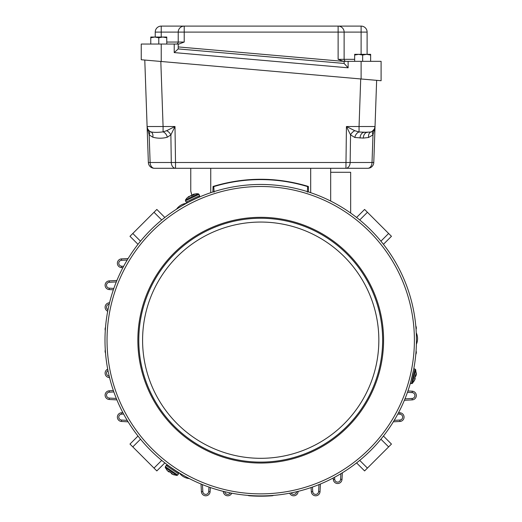 <?xml version="1.0" encoding="UTF-8"?>
<svg xmlns="http://www.w3.org/2000/svg" width="522" height="522" viewBox="0 0 522 522"><rect width="100%" height="100%" fill="white"/><g stroke="black" fill="none" stroke-linecap="round" stroke-linejoin="round"><path stroke-width="0.78" d="M166.642 130.696A5.996 3.595 -134.4 0 1 170.877 134.872L167.327 137.214C162.525 138.532 157.69 138.532 152.822 137.214L149.155 134.872L147.106 126.52L163.086 126.52L163.086 131.87L166.642 130.696L174.994 126.52L163.086 126.52L160.815 61.459L377.099 80.381L376.643 80.342L375.031 126.52L359.051 126.52L359.051 132.001L367.69 132.307M162.871 37.049L166.772 37.049L166.772 37.76L162.773 37.049L158.779 37.76L154.773 37.049L155.236 37.049L155.236 32.096A5.996 5.996 0 0 1 161.233 26.1L338.125 26.1A5.996 5.996 0 0 1 344.122 32.096L344.122 59.332L338.125 59.332L343.411 61.328L381.099 61.328L381.099 80.727L362.653 79.116M161.233 44.044L161.233 61.492L141.247 59.743L141.247 44.044L178.929 44.044L184.22 42.047L184.22 32.096L361.113 32.096L361.113 54.334M153.625 37.114L154.134 37.069L153.625 37.114M162.773 37.049L154.773 37.049L150.78 37.76L150.78 44.044M150.78 37.76L150.78 37.049L154.78 37.049M158.779 37.76L158.779 44.044M166.766 37.76L166.772 44.044M163.908 37.108L164.45 37.179M354.66 55.051L358.66 54.334L362.653 55.051L366.653 54.334L370.646 55.051L370.646 54.334L354.66 54.334L354.66 61.328M357.505 54.399L358.007 54.353M367.788 54.399L368.33 54.471M370.646 55.051L370.646 61.328M362.653 55.051L362.653 61.328M147.106 126.578L148.365 162.499A5.996 5.996 0 0 0 154.355 168.286L367.782 168.286A5.996 5.996 0 0 0 373.778 162.499L375.031 126.578M147.145 126.533L147.106 126.52A5.996 5.996 0 0 0 150.845 131.87L150.845 131.87C148.418 130.663 147.171 128.875 147.106 126.52L144.783 60.056M148.881 130.572L148.268 129.861A5.996 5.996 0 0 0 148.881 130.572L147.772 129.065A5.996 5.996 0 0 0 147.83 129.182L147.772 129.065M147.628 128.764L147.191 127.342L147.622 128.758M374.359 129.084A5.996 5.996 0 0 1 374.307 129.182L373.876 129.861A5.996 5.996 0 0 1 373.23 130.604M373.184 130.65A5.996 5.996 0 0 1 373.132 130.696L373.132 130.696A5.996 3.432 -133 0 0 373.119 130.702A5.996 3.432 -133 0 0 373.113 130.709A5.996 3.432 -133 0 0 372.989 134.872L375.031 126.52A5.996 5.996 0 0 1 370.933 132.001L371.318 131.857M371.566 131.753L373.132 130.696A5.996 3.432 47 0 0 373.119 130.702L374.307 129.182L373.119 130.702M374.502 128.784L374.946 127.348L374.509 128.777M364.167 132.307L370.933 132.001A5.996 4.091 71.6 0 0 370.927 132.001L370.933 132.001A5.996 4.091 -108.4 0 0 370.927 132.001A5.996 4.091 -108.4 0 0 370.888 132.014A5.996 4.091 -108.4 0 0 368.591 137.482L363.312 138.095L354.816 137.482L350.549 134.872L346.432 126.52L345.916 168.286A5.996 4.241 90 0 0 350.151 162.499L350.549 134.872A5.996 3.595 -45.6 0 1 354.79 130.696L346.432 126.52L359.051 126.52L360.715 78.946M149.018 130.702L147.83 129.182L149.018 130.702A5.996 3.432 -47 0 1 149.155 134.872L150.121 162.499L171.281 162.499A5.996 4.241 90 0 0 175.516 168.286L175.516 162.499L171.281 162.499L170.877 134.872L174.994 126.52L175.516 162.499L372.023 162.499L372.989 134.872L368.591 137.482M354.79 130.696L359.051 132.001A5.996 4.156 -71.3 0 0 354.816 137.482M152.822 137.214A5.996 4.032 -67.9 0 0 150.884 131.883A5.996 4.032 -67.9 0 0 150.845 131.87L150.845 131.87A5.996 4.032 112.1 0 1 150.851 131.87C153.631 132.536 157.716 132.536 163.086 131.87A5.996 4.111 -112.5 0 1 167.327 137.214M175.516 168.286L154.355 168.286A5.996 5.996 0 0 1 148.365 162.499L150.121 162.499A5.996 4.241 90 0 0 154.355 168.286M364.304 132.307L367.547 132.307L364.304 132.307A5.996 4.241 -90 0 0 364.284 132.307A5.996 4.241 -90 0 0 360.063 138.095M367.534 132.307A5.996 4.241 -90 0 0 363.312 138.095M367.11 54.334L367.11 32.096L361.113 32.096L361.113 26.1A5.996 5.996 0 0 1 367.11 32.096A5.996 5.996 0 0 0 361.113 26.1L338.125 26.1L339.124 26.1L338.125 26.1L338.125 59.332M354.66 59.332L344.122 59.332A1.997 1.997 0 0 0 346.119 61.328M344.122 61.328L344.122 63.443L348.122 67.808L348.122 61.328M348.122 67.808L174.224 52.591L178.224 48.924L178.224 44.044M157.266 27.601A5.996 5.996 0 0 0 155.236 32.096A5.996 5.996 0 0 1 161.233 26.1A5.996 5.996 0 0 0 155.236 32.096L178.224 32.096A5.996 5.996 0 0 1 184.22 26.1L183.215 26.1L184.22 26.1L184.22 32.096L178.224 32.096L178.224 42.047A1.997 1.997 0 0 1 176.221 44.044M178.224 48.924L344.122 63.443M208.206 26.1L314.14 26.1M356.585 462.903L364.597 470.922L391.454 444.065L383.435 436.053M334.582 477.278L334.719 479.366A2.943 2.943 0 0 0 337.669 482.119A2.943 2.943 0 0 0 340.592 479.327L340.886 473.689M333.219 478.002L333.31 479.45A4.352 4.352 0 0 0 337.682 483.529A4.352 4.352 0 0 0 342.001 479.398L342.347 472.801M202.451 484.599L202.823 491.6A2.943 2.943 0 0 0 205.746 494.386A2.943 2.943 0 0 0 208.689 491.626L208.97 487.059M201.003 484.005L201.414 491.678A4.352 4.352 0 0 0 205.74 495.796A4.352 4.352 0 0 0 210.098 491.711L210.353 487.541M230.326 492.918A3.001 3.001 0 0 1 224.767 491.704M223.325 491.352L223.351 491.717A4.411 4.411 0 0 0 231.768 493.199M416.197 372.878A4.411 4.411 0 0 1 415.231 376.864M415.78 354.51A4.457 4.457 0 0 0 416.073 350.888M404.968 398.86L412.132 398.475A2.943 2.943 0 0 0 414.918 395.552A2.943 2.943 0 0 0 412.158 392.609L407.454 392.322M404.367 400.302L412.21 399.885A4.352 4.352 0 0 0 416.328 395.559A4.352 4.352 0 0 0 412.243 391.2L407.936 390.939M394.221 420.354L399.859 420.06A2.943 2.943 0 0 0 402.651 417.137A2.943 2.943 0 0 0 399.891 414.187L397.81 414.05M393.334 421.815L399.93 421.469A4.352 4.352 0 0 0 404.061 417.15A4.352 4.352 0 0 0 399.982 412.778L398.534 412.687M312.463 487.059L312.737 491.626A2.943 2.943 0 0 0 315.686 494.386A2.943 2.943 0 0 0 318.609 491.6L318.981 484.599M311.079 487.541L311.334 491.711A4.352 4.352 0 0 0 315.686 495.796A4.352 4.352 0 0 0 320.019 491.678L320.423 484.005M296.959 491.633L298.082 491.717A4.411 4.411 0 0 1 289.664 493.199M296.666 491.704A3.001 3.001 0 0 1 291.106 492.918M247.839 495.378A4.457 4.457 0 0 0 249.405 495.783L249.496 495.502M271.936 495.502L272.027 495.783A4.457 4.457 0 0 0 273.593 495.378M272.027 495.783A156.013 156.013 0 0 1 249.405 495.783M415.78 325.858A4.457 4.457 0 0 1 416.073 329.48M383.435 244.316L391.454 236.303L367.423 212.271L364.597 209.446L356.585 217.465M164.848 462.903L156.835 470.922L129.978 444.065L137.997 436.053M105.294 330.478A4.457 4.457 0 0 1 105.522 327.307M105.294 349.89A4.457 4.457 0 0 0 105.522 353.061M109.196 376.134A3.001 3.001 0 0 1 107.982 370.574M107.702 369.132A4.411 4.411 0 0 0 109.183 377.55L109.548 377.576M113.835 391.931L109.274 392.205A2.943 2.943 0 0 0 106.514 395.154A2.943 2.943 0 0 0 109.294 398.077L116.302 398.449M113.359 390.547L109.189 390.802A4.352 4.352 0 0 0 105.105 395.161A4.352 4.352 0 0 0 109.222 399.487L116.889 399.891M123.623 414.05L121.535 414.187A2.943 2.943 0 0 0 118.781 417.137A2.943 2.943 0 0 0 121.574 420.06L127.211 420.354M122.898 412.687L121.45 412.778A4.352 4.352 0 0 0 117.372 417.15A4.352 4.352 0 0 0 121.495 421.469L128.099 421.815M107.982 309.794A3.001 3.001 0 0 1 109.196 304.235M109.548 302.793L109.183 302.819A4.411 4.411 0 0 0 107.702 311.236M116.302 281.919L109.294 282.291A2.943 2.943 0 0 0 106.514 285.214A2.943 2.943 0 0 0 109.274 288.164L113.835 288.438M116.889 280.471L109.222 280.882A4.352 4.352 0 0 0 105.105 285.208A4.352 4.352 0 0 0 109.189 289.566L113.359 289.821M127.211 260.015L121.574 260.308A2.943 2.943 0 0 0 118.781 263.225A2.943 2.943 0 0 0 121.535 266.181L123.623 266.318M128.099 258.553L121.495 258.899A4.352 4.352 0 0 0 117.372 263.218A4.352 4.352 0 0 0 121.45 267.59L122.898 267.682M137.997 244.316L129.978 236.303L156.835 209.446L164.848 217.465M350.66 213.061L350.66 172.286L330.674 172.286M307.341 192.187L307.641 186.608A160.587 160.587 0 0 0 213.792 186.608L214.092 192.187M298.082 491.717L298.108 491.352M191.835 195.084L190.758 191.072L190.758 168.286M308.548 191.985L308.358 186.452L307.641 186.608M308.358 186.452C276.595 176.88 244.831 176.88 213.074 186.452L212.885 191.985M213.792 186.608L213.074 186.452M330.674 168.286L330.674 201.055M172.221 473.676L172.188 474.211L173.722 474.602M171.392 473.108L172.188 474.211M171.51 473.089L171.588 473.8M169.389 471.64L171.855 473.428M169.415 471.757L168.697 471.829L168.945 471.444M166.74 469.93L168.697 471.829L168.097 471.418L168.586 471.19M191.613 195.809L190.51 195.73L188.311 197.257M193.773 194.765L191.326 195.854M193.349 194.367L194.295 194.425M195.182 194.086L193.845 194.132L193.636 194.745L193.845 194.132L193.46 194.315M191.887 195.071L191.711 195.672L192.729 194.667L191.815 195.097M189.049 196.429L188.553 196.67L189.16 196.892L188.553 196.67M187.548 197.57L188.566 196.663M191.085 195.972L190.51 195.73L191.085 195.972M259.336 218.268A121.926 121.926 0 0 0 138.8 341.564A121.926 121.926 0 0 0 262.096 462.101A121.926 121.926 0 0 0 382.633 338.804A121.926 121.926 0 0 0 259.336 218.268M167.112 470.146L165.22 467.549L166.14 465.383L167.529 465.122L176.227 470.994M415.642 374.626L416.158 374.463L415.975 372.891M415.414 375.605L416.158 374.463M415.355 375.501L415.995 375.174M414.762 378L415.545 375.057M414.148 381.04L415.218 378.483L414.736 378.483M414.631 378.913L415.016 379.285L415.186 378.581M414.116 381.086L415.016 379.285M414.181 380.668L412.439 383.363L411.512 383.611L410.344 383.337L410.918 381.301M166.14 465.383L178.524 473.839L178.256 472.449L172.893 468.782C168.084 465.409 168.084 465.409 172.893 468.782L169.624 466.485M178.256 472.449L176.195 471.04M187.111 197.864L185.532 199.861L198.223 193.773L198.999 194.334L199.632 195.659L199.169 196.99L189.727 201.577M199.169 196.99L189.708 201.531M176.214 471.014L176.593 471.236M176.162 470.955L175.503 470.531M193.31 199.802C198.569 197.355 198.569 197.355 193.31 199.802C188.077 202.386 188.077 202.386 193.31 199.802M189.721 201.557L189.284 201.805M258.951 184.468A155.726 155.726 0 0 0 105 341.943A155.726 155.726 0 0 0 262.475 495.9A155.726 155.726 0 0 0 416.432 338.419A155.726 155.726 0 0 0 258.951 184.468M411.356 379.664L411.532 378.965M411.767 378.065L411.969 377.249M412.517 374.92L412.602 374.561M412.713 374.059L413.052 372.486M413.326 371.162L413.528 370.157M411.512 383.611L414.97 369.028L413.802 368.747L413.698 369.289M413.692 369.341L410.964 381.132M416.386 344.285A14.061 14.061 0 0 0 416.262 332.775M179.327 472.952A14.061 14.061 0 0 0 189.355 478.596M186.432 203.319A14.061 14.061 0 0 0 176.527 209.178M368.649 79.638L361.113 78.979L361.113 61.328M373.778 162.499L372.023 162.499A5.996 4.241 90 0 1 367.782 168.286A5.996 5.996 0 0 0 373.778 162.499M174.224 52.591L174.224 44.044M178.224 46.921L344.122 61.433M166.772 42.047L184.22 42.047M161.233 26.1L161.233 37.049M334.719 479.366L333.31 479.45M340.592 479.327L342.001 479.398M202.823 491.6L201.414 491.678M208.689 491.626L210.098 491.711M224.467 491.633L223.351 491.717M412.132 398.475L412.21 399.885M412.158 392.609L412.243 391.2M399.859 420.06L399.93 421.469M399.891 414.187L399.982 412.778M312.737 491.626L311.334 491.711M318.609 491.6L320.019 491.678M109.268 376.427L109.183 377.55M109.274 392.205L109.189 390.802M109.294 398.077L109.222 399.487M121.535 414.187L121.45 412.778M121.574 420.06L121.495 421.469M109.268 303.935L109.183 302.819M109.294 282.291L109.222 280.882M109.274 288.164L109.189 289.566M121.574 260.308L121.495 258.899M121.535 266.181L121.45 267.59M388.622 446.891L380.916 439.185M359.717 460.384L367.423 468.09M367.423 212.271L359.717 219.977M380.916 241.177L388.622 233.478M161.709 460.384L154.01 468.09M132.803 446.891L140.509 439.185M140.509 241.177L132.803 233.478M154.01 212.271L161.709 219.977M210.744 168.286L210.744 192.69M310.688 168.286L310.688 192.69M259.382 222.065A118.129 118.129 0 0 0 159.086 400.4A118.129 118.129 0 0 0 363.677 398.09A118.129 118.129 0 0 0 259.382 222.065M165.22 467.549L176.841 475.483L173.735 474.668M165.311 466.596L177.695 475.053L178.524 473.839M198.999 194.334L185.486 200.82L186.119 202.144L187.457 202.614M262.103 463.04A122.866 122.866 0 0 1 153.625 279.962A122.866 122.866 0 0 1 366.418 277.554A122.866 122.866 0 0 1 262.103 463.04M412.439 383.363L415.682 369.667L416.034 372.858M199.632 195.659L186.119 202.144M258.977 186.511A153.683 153.683 0 0 0 107.043 341.923A153.683 153.683 0 0 0 262.455 493.858A153.683 153.683 0 0 0 414.39 338.445A153.683 153.683 0 0 0 258.977 186.511M149.214 130.878L147.739 128.999M374.391 129.012L372.055 131.492M367.638 132.307L364.193 132.307M370.933 132.001C373.745 130.676 375.116 128.849 375.031 126.52L375.031 126.52M373.008 130.813L372.055 131.498M174.009 474.922L171.503 473.754M171.705 473.369L169.056 471.562M168.776 471.888L166.772 469.983M191.404 195.77L194.119 194.471M193.342 194.36L193.806 194.138M193.825 194.138L194.354 193.988M193.173 194.536L192.729 194.66M191.737 195.163L191.274 195.867M189.042 196.429L188.586 196.644M188.253 197.29L190.569 195.691M190.674 195.672L191.515 195.75M198.223 193.773L195.678 193.753M416.171 372.512L415.975 375.272M415.551 375.22L414.807 378.339M176.841 475.483L177.695 475.053M185.532 199.861L185.486 200.82M415.682 369.667L414.97 369.028"/></g></svg>
